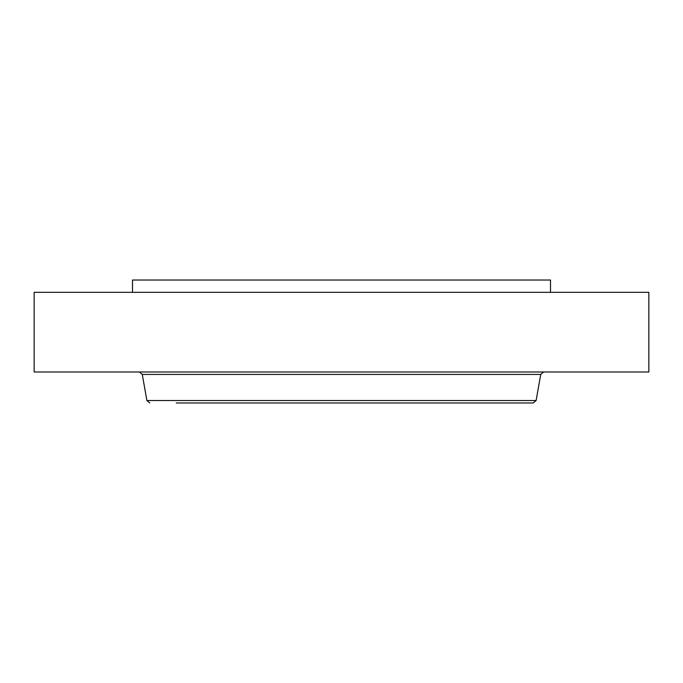 <?xml version="1.0" encoding="UTF-8"?>
<svg xmlns="http://www.w3.org/2000/svg" width="683" height="683" viewBox="0 0 683 683"><rect width="100%" height="100%" fill="white"/><g stroke="black" fill="none" stroke-linecap="round" stroke-linejoin="round"><path stroke-width="1.02" d="M34.15 292.324L648.85 292.324L648.85 371.987L34.15 371.987L34.15 292.324M176.265 402.97L533.218 402.97L536.121 400.528L540.723 374.429L543.634 371.987M420.719 402.97L433.415 402.97M132.502 292.324L132.502 280.03L550.498 280.03L550.498 292.324M536.121 400.528L146.879 400.528L142.277 374.429L540.723 374.429M142.277 374.429L139.366 371.987M146.879 400.528L149.782 402.97"/></g></svg>

